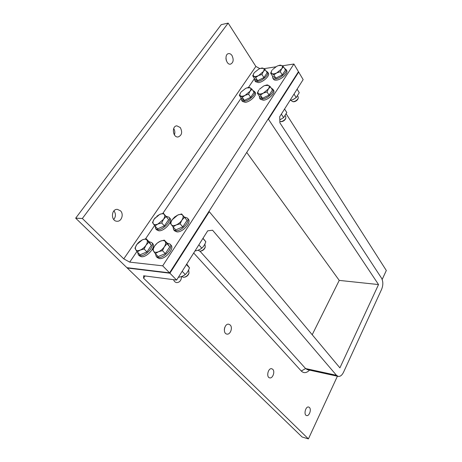 <?xml version="1.0" encoding="UTF-8"?>
<svg xmlns="http://www.w3.org/2000/svg" width="462" height="462" viewBox="0 0 462 462"><rect width="100%" height="100%" fill="white"/><g stroke="black" fill="none" stroke-linecap="round" stroke-linejoin="round"><path stroke-width="0.69" d="M143.566 278.17L308.408 438.9L302.079 436.983L126.906 267.677L169.566 272.857L298.452 71.685L298.677 72.066L268.474 119.248L298.677 72.066L303.147 79.597L279.718 116.713L279.908 122.857L381.514 278.124C383.212 281.375 383.258 285.083 381.652 289.252L343.543 372.21C342.036 375.265 340.257 376.663 338.201 376.391L336.463 375.288L212.56 230.22L207.692 230.844L176.617 280.082L143.653 275.774L143.566 278.17L145.028 275.953M338.201 376.391L307.363 369.646L305.578 368.555L199.959 251.166M193.699 253.014L301.276 371.021C303.753 373.4 306.445 373.152 309.349 370.293L309.349 370.293M308.408 438.9L337.41 376.218M382.172 279.458L386.319 270.501L286.261 113.993M272.788 369.334C275.271 371.61 272.655 378.811 269.669 377.864C265.95 377.211 268.156 367.665 271.772 368.74L272.788 369.334M230.209 325.011C233.01 327.604 230.301 334.99 226.859 334.078C222.459 333.483 224.492 323.181 228.794 324.226L230.209 325.011M181.566 276.519C181.312 280.422 179.678 282.455 176.657 282.617C175.202 282.363 174.168 281.381 173.562 279.683M309.453 407.501C311.659 409.505 309.182 416.499 306.577 415.563C303.401 414.911 305.625 405.994 308.697 407.039L309.453 407.501M312.202 334.736L339.235 280.394L246.725 152.42M339.235 280.394L378.528 284.563L339.905 367.862L209.292 211.688L169.906 273.209L176.617 280.082M282.195 65.829L293.907 64.01L298.452 71.685L268.226 118.873L268.474 119.248L267.954 119.294L268.474 119.248L378.528 284.563M169.906 273.209L127.246 268.006L169.906 273.209L169.566 272.857L208.986 211.33L209.292 211.688L169.906 273.209M224.307 329.573L224.723 327.477M259.863 68.607L255.861 66.436L123.77 258.87L129.712 262.127L136.943 251.478M145.507 238.883L154.603 225.496M162.797 213.444L241.204 98.071M248.412 87.468L254.475 78.54M129.712 262.127L162.699 265.829L169.566 272.857L126.906 267.677L75.681 218.174L221.24 24.648L228.159 23.1L82.357 218.491L123.77 258.87M293.907 64.01L162.699 265.829M263.912 68.671L275.797 66.828M226.316 60.534L225.935 58.46M113.721 219.502C115.916 216.701 115.997 213.814 113.97 210.839M174.405 134.875C175.173 132.681 174.936 130.561 173.695 128.523M75.681 218.174L82.357 218.491M255.861 66.436L228.159 23.1M231.999 55.527C233.922 59.765 233.431 62.641 230.521 64.149C226.097 65.188 224.035 54.181 228.575 53.615C229.857 53.448 230.994 54.083 231.999 55.527M120.507 210.816C124.041 214.16 121.546 221.72 117.03 221.252C110.707 221.246 111.059 208.859 117.383 209.361L120.507 210.816M180.29 127.547C182.629 132.242 181.895 135.389 178.084 136.983C172.782 137.688 171.466 126.045 176.842 125.831L180.29 127.547M135.701 249.636L134.968 248.186L136.804 244.508C135.401 246.644 135.031 248.354 135.701 249.636C136.527 250.791 138.051 250.935 140.275 250.058L137.254 251.911L135.701 249.636M139.045 241.984L142.406 239.801L136.804 244.508L138.49 242.504M146.194 238.756L146.991 240.153C146.131 239.033 144.606 238.918 142.406 239.801L146.194 238.756L148.972 241.649L151.392 245.287L146.951 251.9L144.115 249.012L140.275 250.058C142.539 249.035 144.433 247.441 145.963 245.276L144.115 249.012M148.591 242.383L145.963 245.276C147.361 243.104 147.701 241.395 146.991 240.153L151.392 245.287M146.951 251.9L140.107 254.781L137.254 251.911M149.884 247.534L147.979 250.369M145.143 252.662L142.989 253.569M138.49 254.92L139.432 255.867L141.332 256.739C146.858 257.68 156.237 246.904 152.766 243.67L152.604 243.503M137.664 252.321L138.334 254.764L140.229 255.63C145.755 256.566 155.157 245.778 151.692 242.556L148.96 241.638M184.991 277.084L185.164 277.044C186.844 276.484 188.057 275.381 188.802 273.741L188.941 273.261M188.744 270.657L188.987 273.106C188.069 275.144 186.561 276.507 184.477 277.2L183.287 277.298L181.861 276.409M153.655 251.288L152.795 249.792L154.643 246.009C153.24 248.21 152.91 249.971 153.655 251.288C154.556 252.483 156.168 252.633 158.483 251.732L155.33 253.638L153.655 251.288M157.276 243.076L160.389 241.17C158.085 242.209 156.168 243.821 154.643 246.009L157.276 243.076M164.305 240.101L165.229 241.539C164.287 240.384 162.676 240.263 160.389 241.17L164.305 240.101L167.082 243.064L169.75 246.818L165.292 253.626L162.462 250.658L158.483 251.732C160.834 250.687 162.774 249.047 164.316 246.818L162.462 250.658M166.949 243.844L164.316 246.818C165.714 244.589 166.02 242.827 165.229 241.539L169.75 246.818M165.292 253.626L158.183 256.572L155.33 253.638M168.133 249.289L166.43 251.888M163.259 254.47L161.25 255.301M156.381 256.653L157.305 257.605L159.402 258.581C165.177 259.557 174.648 248.677 171.084 245.23L170.905 245.033M155.509 253.823L156.208 256.474L158.299 257.45C164.079 258.42 173.568 247.522 170.016 244.086L167.071 243.047M183.836 268.647L185.487 266.031M178.384 277.281C181.144 276.882 183.437 275.964 185.256 274.526C187.162 272.805 188.565 270.565 189.46 267.821L186.74 264.039M182.167 271.292L185.256 274.526M186.411 264.564L189.46 267.821M153.32 223.787L152.506 222.511L154.268 218.965C152.928 221.009 152.61 222.62 153.32 223.787C154.181 224.844 155.711 224.919 157.917 224.024L154.914 225.906L153.32 223.787M156.78 216.256L159.737 214.374L154.268 218.965L155.284 217.677M163.467 213.317L164.339 214.547C163.45 213.531 161.914 213.473 159.737 214.374L163.467 213.317L168.647 219.571L164.397 225.901L161.7 222.961L157.917 224.024L163.467 219.363L161.7 222.961M165.979 216.62L163.467 219.363C164.801 217.29 165.09 215.685 164.339 214.547L168.647 219.571M164.397 225.901L157.634 228.823L154.914 225.906M167.175 221.766L165.35 224.48M162.78 226.599L160.256 227.685M155.815 228.915L156.71 229.868L158.795 230.786C164.201 231.462 173.152 221.5 170.01 218.364L169.849 218.185M155.14 226.143L155.659 228.748L157.744 229.66C163.155 230.33 172.124 220.357 168.988 217.227L166.141 216.285M201.149 250.993L201.27 250.976C202.991 250.485 204.244 249.416 205.03 247.771L205.168 247.332M205.047 244.843L205.232 247.13C204.256 249.168 202.697 250.496 200.566 251.097L199.676 251.161L198.117 250.179M171.35 224.705L170.414 223.389L172.182 219.745C170.842 221.847 170.565 223.504 171.35 224.705C172.291 225.791 173.903 225.872 176.195 224.954L173.065 226.888L171.35 224.705M174.7 216.967L177.789 215.038L172.182 219.745L174.7 216.967M181.641 213.946L182.64 215.211C181.664 214.172 180.047 214.108 177.789 215.038L181.641 213.946L187.058 220.374L182.802 226.882L180.111 223.868L176.195 224.954C178.517 223.897 180.411 222.303 181.884 220.172L180.111 223.868M184.402 217.348L181.884 220.172C183.218 218.041 183.472 216.383 182.64 215.211L187.058 220.374M182.802 226.882L175.774 229.874L173.065 226.888M185.481 222.782L183.853 225.265M180.988 227.65L178.557 228.69M173.764 229.903L174.636 230.861L176.929 231.889C182.571 232.588 191.603 222.551 188.398 219.219L188.219 219.011M173.065 226.882L173.591 229.712L175.883 230.74C181.526 231.427 190.581 221.379 187.376 218.052L184.309 216.99M200.496 242.244L202.079 239.743M195.004 250.953C197.713 250.543 199.977 249.613 201.796 248.152C203.615 246.529 204.955 244.392 205.821 241.73L203.003 238.277M198.851 244.854L201.796 248.152M202.91 238.421L205.821 241.73M240.506 95.905L239.362 95.374L240.771 92.452C239.72 94.069 239.628 95.218 240.506 95.905C241.511 96.483 243.052 96.292 245.126 95.328L242.25 97.309L240.506 95.905M247.014 87.861L249.024 87.335L250.208 87.826L246.835 87.919L245.593 88.444L241.135 91.961M250.006 91.262L248.602 94.219L245.126 95.328L250.006 91.262C251.051 89.634 251.114 88.49 250.208 87.826L251.986 89.201L250.006 91.262M251.986 89.201L254.036 92.302L250.675 97.315L248.602 94.219M250.675 97.315L244.34 100.387L242.25 97.309M244.34 100.387L241.447 98.429L239.362 95.374M252.726 94.26L251.282 96.408M249.74 97.765L245.946 99.607M241.701 100.427L242.383 101.426L245.224 102.35C250.034 102.004 257.12 95.184 255.319 92.666L255.191 92.475M241.453 98.429L241.574 100.248L244.421 101.161C249.226 100.808 256.329 93.982 254.527 91.47L252.858 90.517M280.555 121.639L281.583 121.656C283.339 121.321 284.656 120.403 285.533 118.901L285.626 118.647M285.793 116.707L285.787 118.214C284.707 120.074 283.073 121.211 280.902 121.627L279.868 121.5M258.587 93.659L257.328 93.122L258.732 90.142C257.686 91.788 257.64 92.96 258.587 93.659C259.667 94.248 261.284 94.046 263.432 93.058L260.441 95.091L258.587 93.659M265.015 85.476L267.198 84.898L268.497 85.389L264.807 85.545L263.658 86.036L259.349 89.328M268.416 88.895L267.013 91.915L263.432 93.058L268.416 88.895C269.456 87.231 269.479 86.059 268.497 85.389L270.391 86.792L268.416 88.895M270.391 86.792L272.418 89.975L269.069 95.097L267.013 91.915M269.069 95.097L262.514 98.244L260.441 95.091M262.514 98.244L259.396 96.263L257.328 93.122M271.032 92.094L269.75 94.052M268.018 95.599L264.189 97.442M259.644 98.233L260.308 99.243L263.386 100.26C268.358 99.896 275.502 93.081 273.7 90.448L273.568 90.234M259.373 96.229L259.505 98.031L262.589 99.041C267.562 98.672 274.717 91.851 272.921 89.224L271.286 88.196M282.877 111.712L284.13 109.731M279.816 119.895L283.61 117.625L286.804 112.537L284.569 109.032M281.352 114.126L283.61 117.625M253.898 76.259L252.714 75.826L254.071 73.002C253.06 74.549 253.003 75.635 253.898 76.259C254.92 76.773 256.456 76.548 258.506 75.577L255.659 77.564L253.898 76.259M260.632 68.353L262.173 67.966L263.398 68.359L260.47 68.399L258.795 69.075L254.389 72.563M263.288 71.604L261.937 74.463L258.506 75.577L263.288 71.604C264.287 70.033 264.328 68.954 263.398 68.359L265.194 69.635L263.288 71.604M265.194 69.635L267.157 72.748L263.923 77.57L261.937 74.463M263.923 77.57L257.657 80.654L255.659 77.564M257.657 80.654L254.712 78.898L252.714 75.826M265.869 74.671L264.483 76.738M263.069 77.991L259.124 79.932M254.914 80.723L255.573 81.728L258.506 82.611C263.225 82.149 270.062 75.699 268.416 73.291L268.301 73.1M254.706 78.886L254.799 80.544L257.732 81.422C262.451 80.948 269.306 74.492 267.66 72.089L266.158 71.171M292.908 101.715L294.051 101.75C295.784 101.392 297.078 100.497 297.921 99.059L298.013 98.828M298.209 96.962L298.192 98.36C297.141 100.139 295.541 101.253 293.393 101.698L291.793 101.143L291.233 100.248M271.939 73.597L270.645 73.169L271.997 70.282C270.992 71.864 270.975 72.967 271.939 73.597C273.036 74.116 274.647 73.88 276.773 72.88L273.81 74.925L271.939 73.597M278.661 65.54L280.307 65.125L281.647 65.512L278.476 65.592L276.819 66.268L272.534 69.566M281.653 68.815L280.307 71.737L276.773 72.88L281.653 68.815C282.646 67.215 282.646 66.112 281.647 65.512L283.547 66.811L281.653 68.815M283.547 66.811L285.487 70.01L282.27 74.931L280.307 71.737M282.27 74.931L275.791 78.095L273.81 74.925M275.791 78.095L272.62 76.317L270.645 73.169M284.13 72.084L282.9 73.96M281.306 75.398L277.321 77.35M272.817 78.113L273.458 79.129C273.943 79.978 275.005 80.307 276.628 80.105C281.497 79.62 288.392 73.175 286.758 70.663L286.631 70.455M272.592 76.27L272.69 77.911C273.181 78.759 274.237 79.083 275.866 78.881C280.734 78.384 287.641 71.939 286.007 69.427L284.54 68.445M295.524 91.672L296.725 89.767M296.425 97.372L293.018 99.613M289.917 100.56L293.364 99.451L296.182 97.574L299.255 92.677L297.112 89.154M294.017 94.057L296.182 97.574M301.276 371.021L305.578 368.555L336.463 375.288M151.692 242.556L152.766 243.67M188.802 273.741L188.987 273.106M185.164 277.044L184.477 277.2M188.427 270.322L188.837 270.761M170.016 244.086L171.084 245.23M168.988 217.227L170.01 218.364M205.03 247.771L205.232 247.13M201.27 250.976L200.566 251.097M204.678 244.433L205.14 244.952M187.376 218.052L188.398 219.219M254.527 91.47L255.319 92.666M285.533 118.901L285.787 118.214M285.245 115.858L285.863 116.817M272.921 89.224L273.7 90.448M267.66 72.089L268.416 73.291M297.921 99.059L298.192 98.36M297.644 96.038L298.279 97.072M286.007 69.427L286.758 70.663"/></g></svg>
